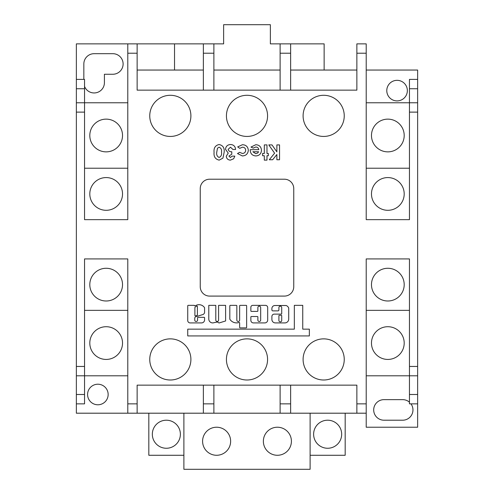 <?xml version="1.0" encoding="UTF-8"?>
<svg xmlns="http://www.w3.org/2000/svg" width="494" height="494" viewBox="0 0 494 494"><rect width="100%" height="100%" fill="white"/><g stroke="black" fill="none" stroke-linecap="round" stroke-linejoin="round"><path stroke-width="0.74" d="M106.161 119.134A16.364 16.364 0 0 0 89.803 135.498A16.364 16.364 0 0 0 106.161 151.862A16.364 16.364 0 0 0 122.524 135.498A16.364 16.364 0 0 0 106.161 119.134M387.839 326.713A16.364 16.364 0 0 0 371.476 343.071A16.364 16.364 0 0 0 387.839 359.434A16.364 16.364 0 0 0 404.197 343.071A16.364 16.364 0 0 0 387.839 326.713M106.161 326.713A16.364 16.364 0 0 0 89.803 343.071A16.364 16.364 0 0 0 106.161 359.434A16.364 16.364 0 0 0 122.524 343.071A16.364 16.364 0 0 0 106.161 326.713M387.839 119.134A16.364 16.364 0 0 0 371.476 135.498A16.364 16.364 0 0 0 387.839 151.862A16.364 16.364 0 0 0 404.197 135.498A16.364 16.364 0 0 0 387.839 119.134M106.161 268.273A16.364 16.364 0 0 0 89.803 284.637A16.364 16.364 0 0 0 106.161 300.994A16.364 16.364 0 0 0 122.524 284.637A16.364 16.364 0 0 0 106.161 268.273M387.839 268.273A16.364 16.364 0 0 0 371.476 284.637A16.364 16.364 0 0 0 387.839 300.994A16.364 16.364 0 0 0 404.197 284.637A16.364 16.364 0 0 0 387.839 268.273M106.161 177.574A16.364 16.364 0 0 0 89.803 193.938A16.364 16.364 0 0 0 106.161 210.302A16.364 16.364 0 0 0 122.524 193.938A16.364 16.364 0 0 0 106.161 177.574M387.839 177.574A16.364 16.364 0 0 0 371.476 193.938A16.364 16.364 0 0 0 387.839 210.302A16.364 16.364 0 0 0 404.197 193.938A16.364 16.364 0 0 0 387.839 177.574M230.636 441.247A14.023 14.023 0 0 0 216.613 427.224A14.023 14.023 0 0 0 202.589 441.247A14.023 14.023 0 0 0 216.613 455.277A14.023 14.023 0 0 0 230.636 441.247M291.411 441.247A14.023 14.023 0 0 0 277.387 427.224A14.023 14.023 0 0 0 263.364 441.247A14.023 14.023 0 0 0 277.387 455.277A14.023 14.023 0 0 0 291.411 441.247M341.669 434.238A14.023 14.023 0 0 0 327.646 420.209A14.023 14.023 0 0 0 313.622 434.238A14.023 14.023 0 0 0 327.646 448.262A14.023 14.023 0 0 0 341.669 434.238M152.331 434.238A14.023 14.023 0 0 1 166.355 420.209A14.023 14.023 0 0 1 180.378 434.238A14.023 14.023 0 0 1 166.355 448.262A14.023 14.023 0 0 1 152.331 434.238M194.902 315.438A0.469 0.469 0 0 0 195.513 315.882L197.063 315.388A0.469 0.469 0 0 0 197.39 314.944L197.39 306.533A0.469 0.469 0 0 0 196.736 306.101A5.662 5.662 0 0 0 195.044 307.243A0.469 0.469 0 0 0 194.902 307.583L194.902 315.438M201.527 322.915A3.05 3.05 0 0 0 204.578 319.637L204.578 317.778A0.469 0.469 0 0 0 204.108 317.315L198.032 317.315A0.469 0.469 0 0 0 197.563 317.778L197.563 320.093A1.402 1.402 0 0 1 196.161 321.495A1.402 1.402 0 0 1 194.76 320.093L194.76 318.21A1.575 1.575 0 0 1 196.334 316.605L203.306 314.4A3.378 3.378 0 0 0 204.547 312.733A0.469 0.469 0 0 0 204.578 312.585L204.578 307.886A0.469 0.469 0 0 0 204.497 307.626A6.595 6.595 0 0 0 195.63 305.619A0.469 0.469 0 0 1 195.389 305.687L194.556 305.811A0.469 0.469 0 0 0 194.093 305.341L188.214 305.341A0.469 0.469 0 0 0 187.745 305.811L187.745 320.093A2.451 2.451 0 0 0 189.968 322.915L201.472 322.915A3.05 3.05 0 0 0 201.527 322.915M212.686 322.909A3.909 3.909 0 0 0 214.248 322.582A23.811 23.811 0 0 0 217.335 321.989L219.052 322.977L225.61 320.958L225.61 305.354L218.601 305.354L218.601 320.093A1.402 1.402 0 0 1 217.199 321.495A1.402 1.402 0 0 1 215.798 320.093L215.798 305.354L208.783 305.354L208.783 319.204A3.909 3.909 0 0 0 212.686 322.909M236.54 322.891A7.972 7.972 0 0 0 239.022 322.489A0.469 0.469 0 0 1 239.639 322.934L239.639 327.417A0.469 0.469 0 0 0 240.103 327.88L246.185 327.88A0.469 0.469 0 0 0 246.648 327.417L246.648 305.823A0.469 0.469 0 0 0 246.185 305.354L240.103 305.354A0.469 0.469 0 0 0 239.639 305.823L239.639 320.093A1.402 1.402 0 0 1 238.238 321.495A1.402 1.402 0 0 1 236.836 320.093L236.836 305.823A0.469 0.469 0 0 0 236.367 305.354L230.29 305.354A0.469 0.469 0 0 0 229.821 305.823L229.821 319.075A0.469 0.469 0 0 0 229.901 319.328A7.972 7.972 0 0 0 236.54 322.891M259.276 321.495A1.402 1.402 0 0 1 257.868 320.093L257.868 316.981A0.469 0.469 0 0 0 257.405 316.518L251.329 316.518A0.469 0.469 0 0 0 250.859 316.981L250.859 320.347A2.575 2.575 0 0 0 253.434 322.922L264.784 322.922A2.902 2.902 0 0 0 267.686 320.013L267.686 307.577A2.217 2.217 0 0 0 265.476 305.36L252.743 305.36A1.89 1.89 0 0 0 250.859 307.249L250.859 310.924A0.469 0.469 0 0 0 251.329 311.387L257.405 311.387A0.469 0.469 0 0 0 257.868 310.924L257.868 307.577A1.402 1.402 0 0 1 259.276 306.175A1.402 1.402 0 0 1 260.678 307.577L260.678 320.093A1.402 1.402 0 0 1 259.276 321.495M278.906 320.093A1.439 1.439 0 0 0 280.314 321.847A1.439 1.439 0 0 0 281.716 320.093L281.716 315.752A0.469 0.469 0 0 0 281.247 315.289L279.376 315.289A0.469 0.469 0 0 0 278.906 315.752L278.906 320.093M247 95.293A20.569 20.569 0 0 0 226.431 115.862A20.569 20.569 0 0 0 247 136.437A20.569 20.569 0 0 0 267.569 115.862A20.569 20.569 0 0 0 247 95.293M170.331 95.293A20.569 20.569 0 0 0 149.756 115.862A20.569 20.569 0 0 0 170.331 136.437A20.569 20.569 0 0 0 190.9 115.862A20.569 20.569 0 0 0 170.331 95.293M323.669 338.865A20.569 20.569 0 0 0 303.1 359.434A20.569 20.569 0 0 0 323.669 380.003A20.569 20.569 0 0 0 344.244 359.434A20.569 20.569 0 0 0 323.669 338.865M247 338.865A20.569 20.569 0 0 0 226.431 359.434A20.569 20.569 0 0 0 247 380.003A20.569 20.569 0 0 0 267.569 359.434A20.569 20.569 0 0 0 247 338.865M170.331 338.865A20.569 20.569 0 0 0 149.756 359.434A20.569 20.569 0 0 0 170.331 380.003A20.569 20.569 0 0 0 190.9 359.434A20.569 20.569 0 0 0 170.331 338.865M323.669 95.293A20.569 20.569 0 0 0 303.1 115.862A20.569 20.569 0 0 0 323.669 136.437A20.569 20.569 0 0 0 344.244 115.862A20.569 20.569 0 0 0 323.669 95.293M397.071 100.906A10.288 10.288 0 0 1 386.783 90.618A10.288 10.288 0 0 1 397.071 80.331A10.288 10.288 0 0 1 407.352 90.618A10.288 10.288 0 0 1 397.071 100.906M97.868 404.784A10.288 10.288 0 0 1 87.58 394.496A10.288 10.288 0 0 1 97.868 384.215A10.288 10.288 0 0 1 108.149 394.496A10.288 10.288 0 0 1 97.868 404.784M148.824 413.2L148.824 455.277L183.885 455.277M310.115 455.277L345.176 455.277L345.176 413.2M290.633 403.851L290.633 385.147L356.866 385.147L137.134 385.147L203.367 385.147L203.367 403.851L213.883 403.851L213.883 413.2L280.117 413.2L280.117 403.851L290.633 403.851L290.633 413.2L356.866 413.2L356.866 403.851L366.215 403.851L366.215 258.924L409.458 258.924L409.458 366.449L417.64 366.449L417.64 112.126L409.458 112.126L409.458 102.777L366.215 102.777M324.138 70.049L324.138 43.867L290.633 43.867L290.633 53.216L280.117 53.216L280.117 43.867L270.372 43.867L270.372 24.7L223.628 24.7L223.628 43.867L213.883 43.867L213.883 53.216L203.367 53.216L203.367 90.149L137.134 90.149L356.866 90.149L356.866 43.867L366.215 43.867L366.215 53.216L356.866 53.216M248.334 150.287C247.951 153.844 245.956 155.727 242.356 155.943L237.484 153.541L239.689 152.325L242.344 153.467C244.388 153.362 245.499 152.3 245.666 150.275C245.518 148.317 244.456 147.292 242.492 147.187L239.744 148.33L237.676 146.909L242.437 144.711C246.012 144.884 247.976 146.743 248.334 150.287M228.92 156.067L230.42 157.463L232.155 156.129L234.823 156.129L233.681 158.747L230.402 160.13C227.932 159.963 226.548 158.667 226.258 156.234L228.247 153.128L225.499 149.33C225.838 146.286 227.555 144.686 230.642 144.526C233.681 144.754 235.323 146.403 235.582 149.472L232.915 149.472L230.5 147.187L228.16 149.355C228.642 151.078 229.846 151.874 231.779 151.757L231.779 154.227L228.92 156.067M224.165 152.177L222.942 158.111L219.163 160.13C215.316 159.241 213.618 156.635 214.081 152.319C213.612 148.015 215.279 145.415 219.089 144.526C222.918 145.353 224.609 147.91 224.165 152.177M309.349 335.932L309.349 329.152L302.754 329.152L302.754 305.348L294.338 305.348L294.338 329.152L187.745 329.152L187.745 335.932L309.349 335.932M278.906 307.583A1.402 1.402 0 0 1 280.314 306.175A1.402 1.402 0 0 1 281.716 307.583L281.716 313.659A0.469 0.469 0 0 1 281.247 314.122L274.232 314.122A2.34 2.34 0 0 0 271.898 316.463L271.898 319.451A3.464 3.464 0 0 0 275.362 322.915L284.859 322.915A3.866 3.866 0 0 0 288.724 319.05L288.724 308.546A2.34 2.34 0 0 0 288.039 306.891L287.335 306.194A2.34 2.34 0 0 0 285.686 305.508L274.936 305.508A3.038 3.038 0 0 0 271.898 308.546L271.898 309.942A0.932 0.932 0 0 0 272.83 310.88L277.974 310.88A0.932 0.932 0 0 0 278.906 309.942L278.906 307.583M366.215 53.216L366.215 219.651L409.458 219.651L409.458 112.126M203.367 70.049L137.134 70.049L137.134 90.149L137.134 53.216L127.785 53.216L127.785 219.651L84.542 219.651L84.542 112.126L76.36 112.126L76.36 366.449L84.542 366.449L84.542 375.798L76.36 375.798L76.36 394.496L84.542 394.496L84.542 375.798L127.785 375.798M137.134 385.147L137.134 413.2L127.785 413.2L127.785 258.924L84.542 258.924L84.542 366.449M356.866 385.147L356.866 403.851M276.875 144.903L279.542 144.903L279.542 159.747L276.875 159.747L276.875 154.523L272.669 159.747L269.304 159.747L274.596 153.183L268.792 144.903L271.996 144.903L276.875 151.862L276.875 144.903M255.929 155.943C252.335 155.69 250.439 153.77 250.236 150.164L250.242 149.663L258.8 149.663C258.486 147.972 257.479 147.089 255.775 146.996L253.224 148.126L250.995 147.064L255.806 144.711C259.294 144.94 261.178 146.792 261.462 150.269C261.221 153.745 259.381 155.635 255.929 155.943M268.316 155.752L266.982 155.752L266.982 160.13L264.315 160.13L264.315 155.752L262.604 155.752L262.604 153.467L264.315 153.467L264.315 144.903L266.982 144.903L266.982 153.467L268.316 153.467L268.316 155.752M366.215 375.798L409.458 375.798L409.458 366.449M76.36 112.126L76.36 102.777L84.542 102.777L84.542 112.126M366.215 403.851L366.215 413.2L356.866 413.2M290.633 413.2L280.117 413.2M213.883 413.2L203.367 413.2L203.367 403.851M137.134 413.2L203.367 413.2M127.785 413.2L76.36 413.2L76.36 394.496M280.117 70.049L213.883 70.049M290.633 53.216L290.633 90.149L356.866 90.149L356.866 70.049L290.633 70.049M366.215 70.049L417.64 70.049L417.64 88.747L409.458 88.747L409.458 102.777L417.64 102.777L417.64 88.747M76.36 79.398L84.542 79.398L84.542 88.747L76.36 88.747L76.36 43.867L174.536 43.867L174.536 70.049M203.367 53.216L203.367 43.867L174.536 43.867M76.36 375.798L76.36 366.449M76.36 88.747L76.36 102.777M84.542 394.496L84.542 403.851L76.36 403.851M417.64 366.449L417.64 375.798L409.458 375.798L409.458 394.496L417.64 394.496L417.64 375.798M417.64 394.496L417.64 427.224L366.215 427.224L366.215 413.2M417.64 102.777L417.64 112.126M417.64 403.851L409.458 403.851L409.458 394.496M409.458 88.747L409.458 79.398L417.64 79.398M127.785 102.777L84.542 102.777L84.542 88.747M127.785 53.216L127.785 43.867M83.838 79.398L83.838 63.973A10.288 10.288 0 0 1 94.126 53.685L112.823 53.685A10.288 10.288 0 0 1 123.111 63.973A10.288 10.288 0 0 1 112.823 74.254L104.413 74.254L104.413 82.671A10.288 10.288 0 0 1 84.542 86.407M410.977 403.851A10.288 10.288 0 0 1 402.678 420.209L383.98 420.209A10.288 10.288 0 0 1 373.692 409.927A10.288 10.288 0 0 1 383.98 399.64L402.678 399.64A10.288 10.288 0 0 1 409.458 402.19M366.215 168.226L409.458 168.226M127.785 310.349L84.542 310.349M409.458 310.349L366.215 310.349M84.542 168.226L127.785 168.226M137.134 43.867L137.134 53.216M280.117 53.216L280.117 90.149M213.883 90.149L213.883 53.216M280.117 43.867L290.633 43.867M203.367 43.867L213.883 43.867M280.117 385.147L280.117 403.851M213.883 385.147L213.883 403.851M183.885 413.2L183.885 469.3L310.115 469.3L310.115 413.2M200.249 188.56L200.249 286.736A9.349 9.349 0 0 0 209.598 296.091L284.402 296.091A9.349 9.349 0 0 0 293.751 286.736L293.751 188.56A9.349 9.349 0 0 0 284.402 179.211L209.598 179.211A9.349 9.349 0 0 0 200.249 188.56M216.743 152.319C216.353 154.807 217.144 156.518 219.101 157.463C221.127 156.512 221.929 154.746 221.497 152.152C221.868 149.707 221.071 148.052 219.101 147.187L217.471 148.206L216.743 152.319M258.609 151.757L252.897 151.757L255.707 153.659L257.64 153.06L258.609 151.757M127.785 403.851L137.134 403.851"/></g></svg>
